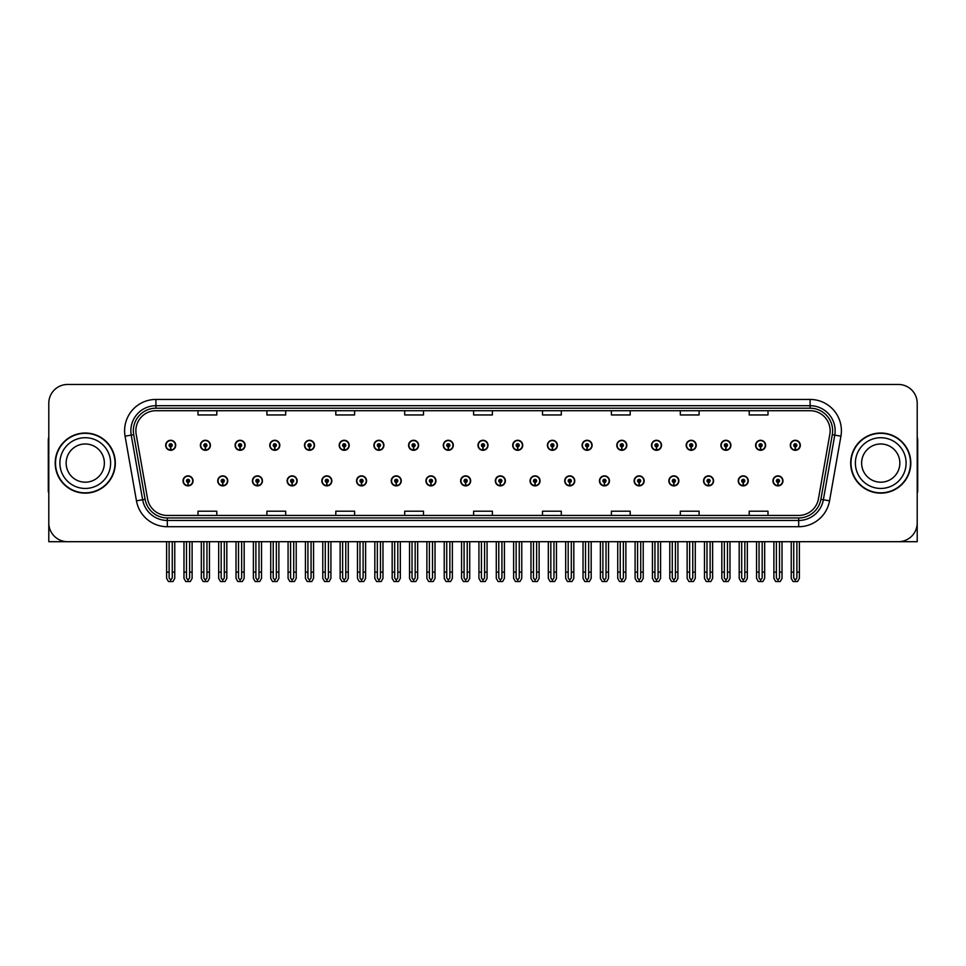 <?xml version="1.0" encoding="UTF-8"?>
<svg xmlns="http://www.w3.org/2000/svg" width="966" height="966" viewBox="0 0 966 966"><rect width="100%" height="100%" fill="white"/><g stroke="black" fill="none" stroke-linecap="round" stroke-linejoin="round"><path stroke-width="1.45" d="M703.55 480.875A5.011 5.011 0 0 0 708.561 485.886A5.011 5.011 0 0 0 713.572 480.875A5.011 5.011 0 0 0 708.561 475.864A5.011 5.011 0 0 0 703.55 480.875M668.846 480.875A5.011 5.011 0 0 0 673.857 485.886A5.011 5.011 0 0 0 678.869 480.875A5.011 5.011 0 0 0 673.857 475.864A5.011 5.011 0 0 0 668.846 480.875M634.143 480.875A5.011 5.011 0 0 0 639.154 485.886A5.011 5.011 0 0 0 644.165 480.875A5.011 5.011 0 0 0 639.154 475.864A5.011 5.011 0 0 0 634.143 480.875M599.439 480.875A5.011 5.011 0 0 0 604.45 485.886A5.011 5.011 0 0 0 609.461 480.875A5.011 5.011 0 0 0 604.45 475.864A5.011 5.011 0 0 0 599.439 480.875M564.736 480.875A5.011 5.011 0 0 0 569.747 485.886A5.011 5.011 0 0 0 574.758 480.875A5.011 5.011 0 0 0 569.747 475.864A5.011 5.011 0 0 0 564.736 480.875M530.044 480.875A5.011 5.011 0 0 0 535.055 485.886A5.011 5.011 0 0 0 540.066 480.875A5.011 5.011 0 0 0 535.055 475.864A5.011 5.011 0 0 0 530.044 480.875M495.341 480.875A5.011 5.011 0 0 0 500.352 485.886A5.011 5.011 0 0 0 505.363 480.875A5.011 5.011 0 0 0 500.352 475.864A5.011 5.011 0 0 0 495.341 480.875M460.637 480.875A5.011 5.011 0 0 0 465.648 485.886A5.011 5.011 0 0 0 470.659 480.875A5.011 5.011 0 0 0 465.648 475.864A5.011 5.011 0 0 0 460.637 480.875M425.934 480.875A5.011 5.011 0 0 0 430.945 485.886A5.011 5.011 0 0 0 435.956 480.875A5.011 5.011 0 0 0 430.945 475.864A5.011 5.011 0 0 0 425.934 480.875M391.242 480.875A5.011 5.011 0 0 0 396.253 485.886A5.011 5.011 0 0 0 401.264 480.875A5.011 5.011 0 0 0 396.253 475.864A5.011 5.011 0 0 0 391.242 480.875M356.539 480.875A5.011 5.011 0 0 0 361.55 485.886A5.011 5.011 0 0 0 366.561 480.875A5.011 5.011 0 0 0 361.55 475.864A5.011 5.011 0 0 0 356.539 480.875M321.835 480.875A5.011 5.011 0 0 0 326.846 485.886A5.011 5.011 0 0 0 331.857 480.875A5.011 5.011 0 0 0 326.846 475.864A5.011 5.011 0 0 0 321.835 480.875M287.131 480.875A5.011 5.011 0 0 0 292.143 485.886A5.011 5.011 0 0 0 297.154 480.875A5.011 5.011 0 0 0 292.143 475.864A5.011 5.011 0 0 0 287.131 480.875M252.428 480.875A5.011 5.011 0 0 0 257.439 485.886A5.011 5.011 0 0 0 262.45 480.875A5.011 5.011 0 0 0 257.439 475.864A5.011 5.011 0 0 0 252.428 480.875M217.736 480.875A5.011 5.011 0 0 0 222.748 485.886A5.011 5.011 0 0 0 227.759 480.875A5.011 5.011 0 0 0 222.748 475.864A5.011 5.011 0 0 0 217.736 480.875M183.033 480.875A5.011 5.011 0 0 0 188.044 485.886A5.011 5.011 0 0 0 193.055 480.875A5.011 5.011 0 0 0 188.044 475.864A5.011 5.011 0 0 0 183.033 480.875M738.241 480.875A5.011 5.011 0 0 0 743.252 485.886A5.011 5.011 0 0 0 748.264 480.875A5.011 5.011 0 0 0 743.252 475.864A5.011 5.011 0 0 0 738.241 480.875M755.593 445.29A5.011 5.011 0 0 0 760.604 450.301A5.011 5.011 0 0 0 765.615 445.29A5.011 5.011 0 0 0 760.604 440.279A5.011 5.011 0 0 0 755.593 445.29M720.89 445.29A5.011 5.011 0 0 0 725.901 450.301A5.011 5.011 0 0 0 730.912 445.29A5.011 5.011 0 0 0 725.901 440.279A5.011 5.011 0 0 0 720.89 445.29M686.198 445.29A5.011 5.011 0 0 0 691.209 450.301A5.011 5.011 0 0 0 696.22 445.29A5.011 5.011 0 0 0 691.209 440.279A5.011 5.011 0 0 0 686.198 445.29M651.495 445.29A5.011 5.011 0 0 0 656.506 450.301A5.011 5.011 0 0 0 661.517 445.29A5.011 5.011 0 0 0 656.506 440.279A5.011 5.011 0 0 0 651.495 445.29M616.791 445.29A5.011 5.011 0 0 0 621.802 450.301A5.011 5.011 0 0 0 626.813 445.29A5.011 5.011 0 0 0 621.802 440.279A5.011 5.011 0 0 0 616.791 445.29M582.087 445.29A5.011 5.011 0 0 0 587.099 450.301A5.011 5.011 0 0 0 592.11 445.29A5.011 5.011 0 0 0 587.099 440.279A5.011 5.011 0 0 0 582.087 445.29M547.396 445.29A5.011 5.011 0 0 0 552.407 450.301A5.011 5.011 0 0 0 557.418 445.29A5.011 5.011 0 0 0 552.407 440.279A5.011 5.011 0 0 0 547.396 445.29M512.692 445.29A5.011 5.011 0 0 0 517.704 450.301A5.011 5.011 0 0 0 522.715 445.29A5.011 5.011 0 0 0 517.704 440.279A5.011 5.011 0 0 0 512.692 445.29M477.989 445.29A5.011 5.011 0 0 0 483 450.301A5.011 5.011 0 0 0 488.011 445.29A5.011 5.011 0 0 0 483 440.279A5.011 5.011 0 0 0 477.989 445.29M443.285 445.29A5.011 5.011 0 0 0 448.296 450.301A5.011 5.011 0 0 0 453.308 445.29A5.011 5.011 0 0 0 448.296 440.279A5.011 5.011 0 0 0 443.285 445.29M408.582 445.29A5.011 5.011 0 0 0 413.593 450.301A5.011 5.011 0 0 0 418.604 445.29A5.011 5.011 0 0 0 413.593 440.279A5.011 5.011 0 0 0 408.582 445.29M373.89 445.29A5.011 5.011 0 0 0 378.901 450.301A5.011 5.011 0 0 0 383.913 445.29A5.011 5.011 0 0 0 378.901 440.279A5.011 5.011 0 0 0 373.89 445.29M339.187 445.29A5.011 5.011 0 0 0 344.198 450.301A5.011 5.011 0 0 0 349.209 445.29A5.011 5.011 0 0 0 344.198 440.279A5.011 5.011 0 0 0 339.187 445.29M304.483 445.29A5.011 5.011 0 0 0 309.494 450.301A5.011 5.011 0 0 0 314.505 445.29A5.011 5.011 0 0 0 309.494 440.279A5.011 5.011 0 0 0 304.483 445.29M269.78 445.29A5.011 5.011 0 0 0 274.791 450.301A5.011 5.011 0 0 0 279.802 445.29A5.011 5.011 0 0 0 274.791 440.279A5.011 5.011 0 0 0 269.78 445.29M235.088 445.29A5.011 5.011 0 0 0 240.099 450.301A5.011 5.011 0 0 0 245.11 445.29A5.011 5.011 0 0 0 240.099 440.279A5.011 5.011 0 0 0 235.088 445.29M200.385 445.29A5.011 5.011 0 0 0 205.396 450.301A5.011 5.011 0 0 0 210.407 445.29A5.011 5.011 0 0 0 205.396 440.279A5.011 5.011 0 0 0 200.385 445.29M165.681 445.29A5.011 5.011 0 0 0 170.692 450.301A5.011 5.011 0 0 0 175.703 445.29A5.011 5.011 0 0 0 170.692 440.279A5.011 5.011 0 0 0 165.681 445.29M772.945 480.875A5.011 5.011 0 0 0 777.956 485.886A5.011 5.011 0 0 0 782.967 480.875A5.011 5.011 0 0 0 777.956 475.864A5.011 5.011 0 0 0 772.945 480.875M790.297 445.29A5.011 5.011 0 0 0 795.308 450.301A5.011 5.011 0 0 0 800.319 445.29A5.011 5.011 0 0 0 795.308 440.279A5.011 5.011 0 0 0 790.297 445.29M860.706 541.697L917.205 541.697L917.205 403.269A18.789 18.789 0 0 0 898.404 384.468L67.596 384.468A18.789 18.789 0 0 0 48.795 403.269L48.795 541.697L105.294 541.697M55.195 463.076A30.067 30.067 0 0 0 85.262 493.143A30.067 30.067 0 0 0 115.316 463.076A30.067 30.067 0 0 0 85.262 433.022A30.067 30.067 0 0 0 55.195 463.076M850.684 463.076A30.067 30.067 0 0 0 880.738 493.143A30.067 30.067 0 0 0 910.805 463.076A30.067 30.067 0 0 0 880.738 433.022A30.067 30.067 0 0 0 850.684 463.076M135.868 430.764A20.045 20.045 0 0 1 155.912 410.719L810.088 410.719A20.045 20.045 0 0 1 829.83 434.241L818.431 498.879A20.045 20.045 0 0 1 798.689 515.446L167.311 515.446A20.045 20.045 0 0 1 147.569 498.879L136.17 434.241A20.045 20.045 0 0 1 135.868 430.764M133.356 430.764A22.544 22.544 0 0 0 133.706 434.676L145.105 499.313A22.544 22.544 0 0 0 167.311 517.957L798.689 517.957A22.544 22.544 0 0 0 820.895 499.313L832.294 434.676A22.544 22.544 0 0 0 810.088 408.207L155.912 408.207A22.544 22.544 0 0 0 133.356 430.764M125.073 436.197A31.323 31.323 0 0 1 155.912 399.441L810.088 399.441A31.323 31.323 0 0 1 840.927 436.197L829.54 500.835A31.323 31.323 0 0 1 798.689 526.724L167.311 526.724A31.323 31.323 0 0 1 136.46 500.835L125.073 436.197L131.231 435.111A25.056 25.056 0 0 1 155.912 405.708L810.088 405.708A25.056 25.056 0 0 1 834.769 435.111L823.37 499.748A25.056 25.056 0 0 1 798.689 520.457L167.311 520.457A25.056 25.056 0 0 1 142.63 499.748L131.231 435.111A25.056 25.056 0 0 1 130.857 430.764M898.404 384.468L67.596 384.468M48.795 403.269L48.795 522.896A18.789 18.789 0 0 0 67.596 541.697L898.404 541.697A18.789 18.789 0 0 0 917.205 522.896L917.205 403.269M473.606 410.719L473.606 414.957L492.394 414.957L492.394 410.719M404.706 410.719L404.706 414.957L423.494 414.957L423.494 410.719M335.806 410.719L335.806 414.957L354.594 414.957L354.594 410.719M266.906 410.719L266.906 414.957L285.695 414.957L285.695 410.719M198.006 410.719L198.006 414.957L216.795 414.957L216.795 410.719M542.506 410.719L542.506 414.957L561.294 414.957L561.294 410.719M611.406 410.719L611.406 414.957L630.194 414.957L630.194 410.719M680.305 410.719L680.305 414.957L699.094 414.957L699.094 410.719M749.205 410.719L749.205 414.957L767.994 414.957L767.994 410.719M492.394 515.446L492.394 511.207L473.606 511.207L473.606 515.446M423.494 515.446L423.494 511.207L404.706 511.207L404.706 515.446M354.594 515.446L354.594 511.207L335.806 511.207L335.806 515.446M285.695 515.446L285.695 511.207L266.906 511.207L266.906 515.446M216.795 515.446L216.795 511.207L198.006 511.207L198.006 515.446M561.294 515.446L561.294 511.207L542.506 511.207L542.506 515.446M630.194 515.446L630.194 511.207L611.406 511.207L611.406 515.446M699.094 515.446L699.094 511.207L680.305 511.207L680.305 515.446M767.994 515.446L767.994 511.207L749.205 511.207L749.205 515.446M779.526 541.697L779.526 577.946L777.956 580.18L776.386 577.946L776.386 572.138L773.887 572.138L773.887 578.393L775.698 581.532L780.226 581.532L782.025 578.393L782.025 541.697M777.884 482.432L777.751 485.56A4.697 4.697 0 0 1 773.259 480.875A4.697 4.697 0 0 1 777.956 476.178A4.697 4.697 0 0 1 782.653 480.875A4.697 4.697 0 0 1 778.161 485.56L778.028 482.432A1.57 1.57 0 0 0 779.526 480.875A1.57 1.57 0 0 0 777.956 479.305A1.57 1.57 0 0 0 776.386 480.875A1.57 1.57 0 0 0 777.884 482.432L777.932 481.491A0.628 0.628 0 0 1 777.328 480.875A0.628 0.628 0 0 1 777.956 480.247A0.628 0.628 0 0 1 778.584 480.875A0.628 0.628 0 0 1 777.98 481.491L778.028 482.432M773.887 541.697L773.887 572.138M776.386 541.697L776.386 572.138M779.526 572.138L782.025 572.138M796.878 541.697L796.878 577.946L795.308 580.18L793.738 577.946L793.738 572.138L791.239 572.138L791.239 578.393L793.05 581.532L797.566 581.532L799.377 578.393L799.377 541.697M795.235 446.86L795.103 449.987A4.697 4.697 0 0 1 790.611 445.29A4.697 4.697 0 0 1 795.308 440.593A4.697 4.697 0 0 1 800.005 445.29A4.697 4.697 0 0 1 795.513 449.987L795.38 446.86A1.57 1.57 0 0 0 796.878 445.29A1.57 1.57 0 0 0 795.308 443.732A1.57 1.57 0 0 0 793.738 445.29A1.57 1.57 0 0 0 795.235 446.86L795.284 445.918A0.628 0.628 0 0 1 794.68 445.29A0.628 0.628 0 0 1 795.308 444.662A0.628 0.628 0 0 1 795.936 445.29A0.628 0.628 0 0 1 795.332 445.918L795.38 446.86M791.239 541.697L791.239 572.138M793.738 541.697L793.738 572.138M796.878 572.138L799.377 572.138M744.822 541.697L744.822 577.946L743.252 580.18L741.695 577.946L741.695 572.138L739.183 572.138L739.183 578.393L740.994 581.532L745.523 581.532L747.322 578.393L747.322 541.697M743.192 482.432L743.047 485.56A4.697 4.697 0 0 1 738.555 480.875A4.697 4.697 0 0 1 743.252 476.178A4.697 4.697 0 0 1 747.95 480.875A4.697 4.697 0 0 1 743.458 485.56L743.325 482.432A1.57 1.57 0 0 0 744.822 480.875A1.57 1.57 0 0 0 743.252 479.305A1.57 1.57 0 0 0 741.695 480.875A1.57 1.57 0 0 0 743.192 482.432L743.228 481.491A0.628 0.628 0 0 1 742.625 480.875A0.628 0.628 0 0 1 743.252 480.247A0.628 0.628 0 0 1 743.88 480.875A0.628 0.628 0 0 1 743.289 481.491L743.325 482.432M739.183 541.697L739.183 572.138M741.695 541.697L741.695 572.138M744.822 572.138L747.322 572.138M710.119 541.697L710.119 577.946L708.561 580.18L706.991 577.946L706.991 572.138L704.48 572.138L704.48 578.393L706.291 581.532L710.819 581.532L712.63 578.393L712.63 541.697M708.489 482.432L708.356 485.56A4.697 4.697 0 0 1 703.852 480.875A4.697 4.697 0 0 1 708.561 476.178A4.697 4.697 0 0 1 713.258 480.875A4.697 4.697 0 0 1 708.766 485.56L708.621 482.432A1.57 1.57 0 0 0 710.119 480.875A1.57 1.57 0 0 0 708.561 479.305A1.57 1.57 0 0 0 706.991 480.875A1.57 1.57 0 0 0 708.489 482.432L708.525 481.491A0.628 0.628 0 0 1 707.933 480.875A0.628 0.628 0 0 1 708.561 480.247A0.628 0.628 0 0 1 709.177 480.875A0.628 0.628 0 0 1 708.585 481.491L708.621 482.432M704.48 541.697L704.48 572.138M706.991 541.697L706.991 572.138M710.119 572.138L712.63 572.138M675.415 541.697L675.415 577.946L673.857 580.18L672.288 577.946L672.288 572.138L669.788 572.138L669.788 578.393L671.587 581.532L676.115 581.532L677.927 578.393L677.927 541.697M673.785 482.432L673.652 485.56A4.697 4.697 0 0 1 669.16 480.875A4.697 4.697 0 0 1 673.857 476.178A4.697 4.697 0 0 1 678.555 480.875A4.697 4.697 0 0 1 674.063 485.56L673.918 482.432A1.57 1.57 0 0 0 675.415 480.875A1.57 1.57 0 0 0 673.857 479.305A1.57 1.57 0 0 0 672.288 480.875A1.57 1.57 0 0 0 673.785 482.432L673.833 481.491A0.628 0.628 0 0 1 673.23 480.875A0.628 0.628 0 0 1 673.857 480.247A0.628 0.628 0 0 1 674.485 480.875A0.628 0.628 0 0 1 673.882 481.491L673.918 482.432M669.788 541.697L669.788 572.138M672.288 541.697L672.288 572.138M675.415 572.138L677.927 572.138M762.174 541.697L762.174 577.946L760.604 580.18L759.047 577.946L759.047 572.138L756.535 572.138L756.535 578.393L758.346 581.532L762.874 581.532L764.674 578.393L764.674 541.697M760.544 446.86L760.399 449.987A4.697 4.697 0 0 1 755.907 445.29A4.697 4.697 0 0 1 760.604 440.593A4.697 4.697 0 0 1 765.301 445.29A4.697 4.697 0 0 1 760.81 449.987L760.677 446.86A1.57 1.57 0 0 0 762.174 445.29A1.57 1.57 0 0 0 760.604 443.732A1.57 1.57 0 0 0 759.047 445.29A1.57 1.57 0 0 0 760.544 446.86L760.58 445.918A0.628 0.628 0 0 1 759.976 445.29A0.628 0.628 0 0 1 760.604 444.662A0.628 0.628 0 0 1 761.232 445.29A0.628 0.628 0 0 1 760.628 445.918L760.677 446.86M756.535 541.697L756.535 572.138M759.047 541.697L759.047 572.138M762.174 572.138L764.674 572.138M727.47 541.697L727.47 577.946L725.901 580.18L724.343 577.946L724.343 572.138L721.831 572.138L721.831 578.393L723.643 581.532L728.171 581.532L729.982 578.393L729.982 541.697M725.84 446.86L725.695 449.987A4.697 4.697 0 0 1 721.204 445.29A4.697 4.697 0 0 1 725.901 440.593A4.697 4.697 0 0 1 730.598 445.29A4.697 4.697 0 0 1 726.106 449.987L725.973 446.86A1.57 1.57 0 0 0 727.47 445.29A1.57 1.57 0 0 0 725.901 443.732A1.57 1.57 0 0 0 724.343 445.29A1.57 1.57 0 0 0 725.84 446.86L725.877 445.918A0.628 0.628 0 0 1 725.285 445.29A0.628 0.628 0 0 1 725.901 444.662A0.628 0.628 0 0 1 726.529 445.29A0.628 0.628 0 0 1 725.937 445.918L725.973 446.86M721.831 541.697L721.831 572.138M724.343 541.697L724.343 572.138M727.47 572.138L729.982 572.138M692.767 541.697L692.767 577.946L691.209 580.18L689.639 577.946L689.639 572.138L687.128 572.138L687.128 578.393L688.939 581.532L693.467 581.532L695.279 578.393L695.279 541.697M691.137 446.86L691.004 449.987A4.697 4.697 0 0 1 686.512 445.29A4.697 4.697 0 0 1 691.209 440.593A4.697 4.697 0 0 1 695.906 445.29A4.697 4.697 0 0 1 691.415 449.987L691.27 446.86A1.57 1.57 0 0 0 692.767 445.29A1.57 1.57 0 0 0 691.209 443.732A1.57 1.57 0 0 0 689.639 445.29A1.57 1.57 0 0 0 691.137 446.86L691.173 445.918A0.628 0.628 0 0 1 690.581 445.29A0.628 0.628 0 0 1 691.209 444.662A0.628 0.628 0 0 1 691.837 445.29A0.628 0.628 0 0 1 691.233 445.918L691.27 446.86M687.128 541.697L687.128 572.138M689.639 541.697L689.639 572.138M692.767 572.138L695.279 572.138M658.075 541.697L658.075 577.946L656.506 580.18L654.936 577.946L654.936 572.138L652.436 572.138L652.436 578.393L654.236 581.532L658.764 581.532L660.575 578.393L660.575 541.697M656.433 446.86L656.3 449.987A4.697 4.697 0 0 1 651.808 445.29A4.697 4.697 0 0 1 656.506 440.593A4.697 4.697 0 0 1 661.203 445.29A4.697 4.697 0 0 1 656.711 449.987L656.578 446.86A1.57 1.57 0 0 0 658.075 445.29A1.57 1.57 0 0 0 656.506 443.732A1.57 1.57 0 0 0 654.936 445.29A1.57 1.57 0 0 0 656.433 446.86L656.482 445.918A0.628 0.628 0 0 1 655.878 445.29A0.628 0.628 0 0 1 656.506 444.662A0.628 0.628 0 0 1 657.134 445.29A0.628 0.628 0 0 1 656.53 445.918L656.578 446.86M652.436 541.697L652.436 572.138M654.936 541.697L654.936 572.138M658.075 572.138L660.575 572.138M48.795 503.165L48.795 496.91M48.795 491.863A12.522 12.522 0 0 0 48.3 491.899L48.3 440.532A12.522 12.522 0 0 1 48.795 437.03M917.205 496.91L917.205 503.165M917.205 437.03A12.522 12.522 0 0 1 917.7 440.532L917.7 491.899A12.522 12.522 0 0 0 917.205 491.863M104.364 463.076A19.103 19.103 0 0 0 85.262 443.974A19.103 19.103 0 0 0 66.147 463.076A19.103 19.103 0 0 0 85.262 482.191A19.103 19.103 0 0 0 104.364 463.076A19.103 19.103 0 0 1 85.262 482.191A19.103 19.103 0 0 1 66.147 463.076M55.509 463.076A29.753 29.753 0 0 1 85.262 433.323A29.753 29.753 0 0 1 115.002 463.076A29.753 29.753 0 0 1 85.262 492.829A29.753 29.753 0 0 1 55.509 463.076M899.853 463.076A19.103 19.103 0 0 0 880.738 443.974A19.103 19.103 0 0 0 861.636 463.076A19.103 19.103 0 0 0 880.738 482.191A19.103 19.103 0 0 0 899.853 463.076A19.103 19.103 0 0 1 880.738 482.191A19.103 19.103 0 0 1 861.636 463.076M850.998 463.076A29.753 29.753 0 0 1 880.738 433.323A29.753 29.753 0 0 1 910.491 463.076A29.753 29.753 0 0 1 880.738 492.829A29.753 29.753 0 0 1 850.998 463.076M640.724 541.697L640.724 577.946L639.154 580.18L637.584 577.946L637.584 572.138L635.085 572.138L635.085 578.393L636.896 581.532L641.412 581.532L643.223 578.393L643.223 541.697M639.081 482.432L638.949 485.56A4.697 4.697 0 0 1 634.457 480.875A4.697 4.697 0 0 1 639.154 476.178A4.697 4.697 0 0 1 643.851 480.875A4.697 4.697 0 0 1 639.359 485.56L639.226 482.432A1.57 1.57 0 0 0 640.724 480.875A1.57 1.57 0 0 0 639.154 479.305A1.57 1.57 0 0 0 637.584 480.875A1.57 1.57 0 0 0 639.081 482.432L639.13 481.491A0.628 0.628 0 0 1 638.526 480.875A0.628 0.628 0 0 1 639.154 480.247A0.628 0.628 0 0 1 639.782 480.875A0.628 0.628 0 0 1 639.178 481.491L639.226 482.432M635.085 541.697L635.085 572.138M637.584 541.697L637.584 572.138M640.724 572.138L643.223 572.138M606.02 541.697L606.02 577.946L604.45 580.18L602.893 577.946L602.893 572.138L600.381 572.138L600.381 578.393L602.192 581.532L606.72 581.532L608.52 578.393L608.52 541.697M604.39 482.432L604.245 485.56A4.697 4.697 0 0 1 599.753 480.875A4.697 4.697 0 0 1 604.45 476.178A4.697 4.697 0 0 1 609.148 480.875A4.697 4.697 0 0 1 604.656 485.56L604.523 482.432A1.57 1.57 0 0 0 606.02 480.875A1.57 1.57 0 0 0 604.45 479.305A1.57 1.57 0 0 0 602.893 480.875A1.57 1.57 0 0 0 604.39 482.432L604.426 481.491A0.628 0.628 0 0 1 603.822 480.875A0.628 0.628 0 0 1 604.45 480.247A0.628 0.628 0 0 1 605.078 480.875A0.628 0.628 0 0 1 604.475 481.491L604.523 482.432M600.381 541.697L600.381 572.138M602.893 541.697L602.893 572.138M606.02 572.138L608.52 572.138M571.317 541.697L571.317 577.946L569.747 580.18L568.189 577.946L568.189 572.138L565.678 572.138L565.678 578.393L567.489 581.532L572.017 581.532L573.828 578.393L573.828 541.697M569.686 482.432L569.542 485.56A4.697 4.697 0 0 1 565.05 480.875A4.697 4.697 0 0 1 569.747 476.178A4.697 4.697 0 0 1 574.444 480.875A4.697 4.697 0 0 1 569.952 485.56L569.819 482.432A1.57 1.57 0 0 0 571.317 480.875A1.57 1.57 0 0 0 569.747 479.305A1.57 1.57 0 0 0 568.189 480.875A1.57 1.57 0 0 0 569.686 482.432L569.723 481.491A0.628 0.628 0 0 1 569.131 480.875A0.628 0.628 0 0 1 569.747 480.247A0.628 0.628 0 0 1 570.375 480.875A0.628 0.628 0 0 1 569.783 481.491L569.819 482.432M565.678 541.697L565.678 572.138M568.189 541.697L568.189 572.138M571.317 572.138L573.828 572.138M623.372 541.697L623.372 577.946L621.802 580.18L620.232 577.946L620.232 572.138L617.733 572.138L617.733 578.393L619.544 581.532L624.072 581.532L625.871 578.393L625.871 541.697M621.73 446.86L621.597 449.987A4.697 4.697 0 0 1 617.105 445.29A4.697 4.697 0 0 1 621.802 440.593A4.697 4.697 0 0 1 626.499 445.29A4.697 4.697 0 0 1 622.007 449.987L621.875 446.86A1.57 1.57 0 0 0 623.372 445.29A1.57 1.57 0 0 0 621.802 443.732A1.57 1.57 0 0 0 620.232 445.29A1.57 1.57 0 0 0 621.73 446.86L621.778 445.918A0.628 0.628 0 0 1 621.174 445.29A0.628 0.628 0 0 1 621.802 444.662A0.628 0.628 0 0 1 622.43 445.29A0.628 0.628 0 0 1 621.826 445.918L621.875 446.86M617.733 541.697L617.733 572.138M620.232 541.697L620.232 572.138M623.372 572.138L625.871 572.138M588.668 541.697L588.668 577.946L587.099 580.18L585.541 577.946L585.541 572.138L583.029 572.138L583.029 578.393L584.841 581.532L589.369 581.532L591.18 578.393L591.18 541.697M587.038 446.86L586.893 449.987A4.697 4.697 0 0 1 582.401 445.29A4.697 4.697 0 0 1 587.099 440.593A4.697 4.697 0 0 1 591.796 445.29A4.697 4.697 0 0 1 587.304 449.987L587.171 446.86A1.57 1.57 0 0 0 588.668 445.29A1.57 1.57 0 0 0 587.099 443.732A1.57 1.57 0 0 0 585.541 445.29A1.57 1.57 0 0 0 587.038 446.86L587.074 445.918A0.628 0.628 0 0 1 586.471 445.29A0.628 0.628 0 0 1 587.099 444.662A0.628 0.628 0 0 1 587.726 445.29A0.628 0.628 0 0 1 587.135 445.918L587.171 446.86M583.029 541.697L583.029 572.138M585.541 541.697L585.541 572.138M588.668 572.138L591.18 572.138M553.965 541.697L553.965 577.946L552.407 580.18L550.837 577.946L550.837 572.138L548.326 572.138L548.326 578.393L550.137 581.532L554.665 581.532L556.476 578.393L556.476 541.697M552.335 446.86L552.202 449.987A4.697 4.697 0 0 1 547.71 445.29A4.697 4.697 0 0 1 552.407 440.593A4.697 4.697 0 0 1 557.104 445.29A4.697 4.697 0 0 1 552.612 449.987L552.467 446.86A1.57 1.57 0 0 0 553.965 445.29A1.57 1.57 0 0 0 552.407 443.732A1.57 1.57 0 0 0 550.837 445.29A1.57 1.57 0 0 0 552.335 446.86L552.371 445.918A0.628 0.628 0 0 1 551.779 445.29A0.628 0.628 0 0 1 552.407 444.662A0.628 0.628 0 0 1 553.023 445.29A0.628 0.628 0 0 1 552.431 445.918L552.467 446.86M548.326 541.697L548.326 572.138M550.837 541.697L550.837 572.138M553.965 572.138L556.476 572.138M536.613 541.697L536.613 577.946L535.055 580.18L533.486 577.946L533.486 572.138L530.974 572.138L530.974 578.393L532.785 581.532L537.313 581.532L539.125 578.393L539.125 541.697M534.983 482.432L534.85 485.56A4.697 4.697 0 0 1 530.358 480.875A4.697 4.697 0 0 1 535.055 476.178A4.697 4.697 0 0 1 539.753 480.875A4.697 4.697 0 0 1 535.261 485.56L535.116 482.432A1.57 1.57 0 0 0 536.613 480.875A1.57 1.57 0 0 0 535.055 479.305A1.57 1.57 0 0 0 533.486 480.875A1.57 1.57 0 0 0 534.983 482.432L535.019 481.491A0.628 0.628 0 0 1 534.427 480.875A0.628 0.628 0 0 1 535.055 480.247A0.628 0.628 0 0 1 535.683 480.875A0.628 0.628 0 0 1 535.079 481.491L535.116 482.432M530.974 541.697L530.974 572.138M533.486 541.697L533.486 572.138M536.613 572.138L539.125 572.138M501.922 541.697L501.922 577.946L500.352 580.18L498.782 577.946L498.782 572.138L496.283 572.138L496.283 578.393L498.082 581.532L502.61 581.532L504.421 578.393L504.421 541.697M500.279 482.432L500.147 485.56A4.697 4.697 0 0 1 495.655 480.875A4.697 4.697 0 0 1 500.352 476.178A4.697 4.697 0 0 1 505.049 480.875A4.697 4.697 0 0 1 500.557 485.56L500.424 482.432A1.57 1.57 0 0 0 501.922 480.875A1.57 1.57 0 0 0 500.352 479.305A1.57 1.57 0 0 0 498.782 480.875A1.57 1.57 0 0 0 500.279 482.432L500.328 481.491A0.628 0.628 0 0 1 499.724 480.875A0.628 0.628 0 0 1 500.352 480.247A0.628 0.628 0 0 1 500.98 480.875A0.628 0.628 0 0 1 500.376 481.491L500.424 482.432M496.283 541.697L496.283 572.138M498.782 541.697L498.782 572.138M501.922 572.138L504.421 572.138M467.218 541.697L467.218 577.946L465.648 580.18L464.078 577.946L464.078 572.138L461.579 572.138L461.579 578.393L463.39 581.532L467.918 581.532L469.718 578.393L469.718 541.697M465.576 482.432L465.443 485.56A4.697 4.697 0 0 1 460.951 480.875A4.697 4.697 0 0 1 465.648 476.178A4.697 4.697 0 0 1 470.345 480.875A4.697 4.697 0 0 1 465.853 485.56L465.721 482.432A1.57 1.57 0 0 0 467.218 480.875A1.57 1.57 0 0 0 465.648 479.305A1.57 1.57 0 0 0 464.078 480.875A1.57 1.57 0 0 0 465.576 482.432L465.624 481.491A0.628 0.628 0 0 1 465.02 480.875A0.628 0.628 0 0 1 465.648 480.247A0.628 0.628 0 0 1 466.276 480.875A0.628 0.628 0 0 1 465.672 481.491L465.721 482.432M461.579 541.697L461.579 572.138M464.078 541.697L464.078 572.138M467.218 572.138L469.718 572.138M432.514 541.697L432.514 577.946L430.945 580.18L429.387 577.946L429.387 572.138L426.875 572.138L426.875 578.393L428.687 581.532L433.215 581.532L435.026 578.393L435.026 541.697M430.884 482.432L430.739 485.56A4.697 4.697 0 0 1 426.248 480.875A4.697 4.697 0 0 1 430.945 476.178A4.697 4.697 0 0 1 435.642 480.875A4.697 4.697 0 0 1 431.15 485.56L431.017 482.432A1.57 1.57 0 0 0 432.514 480.875A1.57 1.57 0 0 0 430.945 479.305A1.57 1.57 0 0 0 429.387 480.875A1.57 1.57 0 0 0 430.884 482.432L430.921 481.491A0.628 0.628 0 0 1 430.317 480.875A0.628 0.628 0 0 1 430.945 480.247A0.628 0.628 0 0 1 431.573 480.875A0.628 0.628 0 0 1 430.981 481.491L431.017 482.432M426.875 541.697L426.875 572.138M429.387 541.697L429.387 572.138M432.514 572.138L435.026 572.138M397.811 541.697L397.811 577.946L396.253 580.18L394.683 577.946L394.683 572.138L392.172 572.138L392.172 578.393L393.983 581.532L398.511 581.532L400.322 578.393L400.322 541.697M396.181 482.432L396.048 485.56A4.697 4.697 0 0 1 391.556 480.875A4.697 4.697 0 0 1 396.253 476.178A4.697 4.697 0 0 1 400.95 480.875A4.697 4.697 0 0 1 396.458 485.56L396.314 482.432A1.57 1.57 0 0 0 397.811 480.875A1.57 1.57 0 0 0 396.253 479.305A1.57 1.57 0 0 0 394.683 480.875A1.57 1.57 0 0 0 396.181 482.432L396.217 481.491A0.628 0.628 0 0 1 395.625 480.875A0.628 0.628 0 0 1 396.253 480.247A0.628 0.628 0 0 1 396.869 480.875A0.628 0.628 0 0 1 396.277 481.491L396.314 482.432M392.172 541.697L392.172 572.138M394.683 541.697L394.683 572.138M397.811 572.138L400.322 572.138M519.261 541.697L519.261 577.946L517.704 580.18L516.134 577.946L516.134 572.138L513.634 572.138L513.634 578.393L515.433 581.532L519.962 581.532L521.773 578.393L521.773 541.697M517.631 446.86L517.498 449.987A4.697 4.697 0 0 1 513.006 445.29A4.697 4.697 0 0 1 517.704 440.593A4.697 4.697 0 0 1 522.401 445.29A4.697 4.697 0 0 1 517.909 449.987L517.764 446.86A1.57 1.57 0 0 0 519.261 445.29A1.57 1.57 0 0 0 517.704 443.732A1.57 1.57 0 0 0 516.134 445.29A1.57 1.57 0 0 0 517.631 446.86L517.679 445.918A0.628 0.628 0 0 1 517.076 445.29A0.628 0.628 0 0 1 517.704 444.662A0.628 0.628 0 0 1 518.331 445.29A0.628 0.628 0 0 1 517.728 445.918L517.764 446.86M513.634 541.697L513.634 572.138M516.134 541.697L516.134 572.138M519.261 572.138L521.773 572.138M484.57 541.697L484.57 577.946L483 580.18L481.43 577.946L481.43 572.138L478.931 572.138L478.931 578.393L480.742 581.532L485.258 581.532L487.069 578.393L487.069 541.697M482.928 446.86L482.795 449.987A4.697 4.697 0 0 1 478.303 445.29A4.697 4.697 0 0 1 483 440.593A4.697 4.697 0 0 1 487.697 445.29A4.697 4.697 0 0 1 483.205 449.987L483.072 446.86A1.57 1.57 0 0 0 484.57 445.29A1.57 1.57 0 0 0 483 443.732A1.57 1.57 0 0 0 481.43 445.29A1.57 1.57 0 0 0 482.928 446.86L482.976 445.918A0.628 0.628 0 0 1 482.372 445.29A0.628 0.628 0 0 1 483 444.662A0.628 0.628 0 0 1 483.628 445.29A0.628 0.628 0 0 1 483.024 445.918L483.072 446.86M478.931 541.697L478.931 572.138M481.43 541.697L481.43 572.138M484.57 572.138L487.069 572.138M449.866 541.697L449.866 577.946L448.296 580.18L446.739 577.946L446.739 572.138L444.227 572.138L444.227 578.393L446.038 581.532L450.567 581.532L452.366 578.393L452.366 541.697M448.236 446.86L448.091 449.987A4.697 4.697 0 0 1 443.599 445.29A4.697 4.697 0 0 1 448.296 440.593A4.697 4.697 0 0 1 452.994 445.29A4.697 4.697 0 0 1 448.502 449.987L448.369 446.86A1.57 1.57 0 0 0 449.866 445.29A1.57 1.57 0 0 0 448.296 443.732A1.57 1.57 0 0 0 446.739 445.29A1.57 1.57 0 0 0 448.236 446.86L448.272 445.918A0.628 0.628 0 0 1 447.669 445.29A0.628 0.628 0 0 1 448.296 444.662A0.628 0.628 0 0 1 448.924 445.29A0.628 0.628 0 0 1 448.321 445.918L448.369 446.86M444.227 541.697L444.227 572.138M446.739 541.697L446.739 572.138M449.866 572.138L452.366 572.138M415.163 541.697L415.163 577.946L413.593 580.18L412.035 577.946L412.035 572.138L409.524 572.138L409.524 578.393L411.335 581.532L415.863 581.532L417.674 578.393L417.674 541.697M413.533 446.86L413.388 449.987A4.697 4.697 0 0 1 408.896 445.29A4.697 4.697 0 0 1 413.593 440.593A4.697 4.697 0 0 1 418.29 445.29A4.697 4.697 0 0 1 413.798 449.987L413.665 446.86A1.57 1.57 0 0 0 415.163 445.29A1.57 1.57 0 0 0 413.593 443.732A1.57 1.57 0 0 0 412.035 445.29A1.57 1.57 0 0 0 413.533 446.86L413.569 445.918A0.628 0.628 0 0 1 412.977 445.29A0.628 0.628 0 0 1 413.593 444.662A0.628 0.628 0 0 1 414.221 445.29A0.628 0.628 0 0 1 413.629 445.918L413.665 446.86M409.524 541.697L409.524 572.138M412.035 541.697L412.035 572.138M415.163 572.138L417.674 572.138M380.459 541.697L380.459 577.946L378.901 580.18L377.332 577.946L377.332 572.138L374.82 572.138L374.82 578.393L376.631 581.532L381.159 581.532L382.971 578.393L382.971 541.697M378.829 446.86L378.696 449.987A4.697 4.697 0 0 1 374.204 445.29A4.697 4.697 0 0 1 378.901 440.593A4.697 4.697 0 0 1 383.599 445.29A4.697 4.697 0 0 1 379.107 449.987L378.962 446.86A1.57 1.57 0 0 0 380.459 445.29A1.57 1.57 0 0 0 378.901 443.732A1.57 1.57 0 0 0 377.332 445.29A1.57 1.57 0 0 0 378.829 446.86L378.865 445.918A0.628 0.628 0 0 1 378.274 445.29A0.628 0.628 0 0 1 378.901 444.662A0.628 0.628 0 0 1 379.529 445.29A0.628 0.628 0 0 1 378.926 445.918L378.962 446.86M374.82 541.697L374.82 572.138M377.332 541.697L377.332 572.138M380.459 572.138L382.971 572.138M363.107 541.697L363.107 577.946L361.55 580.18L359.98 577.946L359.98 572.138L357.48 572.138L357.48 578.393L359.28 581.532L363.808 581.532L365.619 578.393L365.619 541.697M361.477 482.432L361.344 485.56A4.697 4.697 0 0 1 356.852 480.875A4.697 4.697 0 0 1 361.55 476.178A4.697 4.697 0 0 1 366.247 480.875A4.697 4.697 0 0 1 361.755 485.56L361.61 482.432A1.57 1.57 0 0 0 363.107 480.875A1.57 1.57 0 0 0 361.55 479.305A1.57 1.57 0 0 0 359.98 480.875A1.57 1.57 0 0 0 361.477 482.432L361.525 481.491A0.628 0.628 0 0 1 360.922 480.875A0.628 0.628 0 0 1 361.55 480.247A0.628 0.628 0 0 1 362.178 480.875A0.628 0.628 0 0 1 361.574 481.491L361.61 482.432M357.48 541.697L357.48 572.138M359.98 541.697L359.98 572.138M363.107 572.138L365.619 572.138M328.416 541.697L328.416 577.946L326.846 580.18L325.276 577.946L325.276 572.138L322.777 572.138L322.777 578.393L324.588 581.532L329.104 581.532L330.915 578.393L330.915 541.697M326.774 482.432L326.641 485.56A4.697 4.697 0 0 1 322.149 480.875A4.697 4.697 0 0 1 326.846 476.178A4.697 4.697 0 0 1 331.543 480.875A4.697 4.697 0 0 1 327.051 485.56L326.919 482.432A1.57 1.57 0 0 0 328.416 480.875A1.57 1.57 0 0 0 326.846 479.305A1.57 1.57 0 0 0 325.276 480.875A1.57 1.57 0 0 0 326.774 482.432L326.822 481.491A0.628 0.628 0 0 1 326.218 480.875A0.628 0.628 0 0 1 326.846 480.247A0.628 0.628 0 0 1 327.474 480.875A0.628 0.628 0 0 1 326.87 481.491L326.919 482.432M322.777 541.697L322.777 572.138M325.276 541.697L325.276 572.138M328.416 572.138L330.915 572.138M293.712 541.697L293.712 577.946L292.143 580.18L290.585 577.946L290.585 572.138L288.073 572.138L288.073 578.393L289.885 581.532L294.413 581.532L296.212 578.393L296.212 541.697M292.082 482.432L291.937 485.56A4.697 4.697 0 0 1 287.445 480.875A4.697 4.697 0 0 1 292.143 476.178A4.697 4.697 0 0 1 296.84 480.875A4.697 4.697 0 0 1 292.348 485.56L292.215 482.432A1.57 1.57 0 0 0 293.712 480.875A1.57 1.57 0 0 0 292.143 479.305A1.57 1.57 0 0 0 290.585 480.875A1.57 1.57 0 0 0 292.082 482.432L292.118 481.491A0.628 0.628 0 0 1 291.515 480.875A0.628 0.628 0 0 1 292.143 480.247A0.628 0.628 0 0 1 292.77 480.875A0.628 0.628 0 0 1 292.167 481.491L292.215 482.432M288.073 541.697L288.073 572.138M290.585 541.697L290.585 572.138M293.712 572.138L296.212 572.138M259.009 541.697L259.009 577.946L257.439 580.18L255.881 577.946L255.881 572.138L253.37 572.138L253.37 578.393L255.181 581.532L259.709 581.532L261.52 578.393L261.52 541.697M257.379 482.432L257.234 485.56A4.697 4.697 0 0 1 252.742 480.875A4.697 4.697 0 0 1 257.439 476.178A4.697 4.697 0 0 1 262.148 480.875A4.697 4.697 0 0 1 257.644 485.56L257.511 482.432A1.57 1.57 0 0 0 259.009 480.875A1.57 1.57 0 0 0 257.439 479.305A1.57 1.57 0 0 0 255.881 480.875A1.57 1.57 0 0 0 257.379 482.432L257.415 481.491A0.628 0.628 0 0 1 256.823 480.875A0.628 0.628 0 0 1 257.439 480.247A0.628 0.628 0 0 1 258.067 480.875A0.628 0.628 0 0 1 257.475 481.491L257.511 482.432M253.37 541.697L253.37 572.138M255.881 541.697L255.881 572.138M259.009 572.138L261.52 572.138M224.305 541.697L224.305 577.946L222.748 580.18L221.178 577.946L221.178 572.138L218.678 572.138L218.678 578.393L220.477 581.532L225.006 581.532L226.817 578.393L226.817 541.697M222.675 482.432L222.542 485.56A4.697 4.697 0 0 1 218.05 480.875A4.697 4.697 0 0 1 222.748 476.178A4.697 4.697 0 0 1 227.445 480.875A4.697 4.697 0 0 1 222.953 485.56L222.808 482.432A1.57 1.57 0 0 0 224.305 480.875A1.57 1.57 0 0 0 222.748 479.305A1.57 1.57 0 0 0 221.178 480.875A1.57 1.57 0 0 0 222.675 482.432L222.711 481.491A0.628 0.628 0 0 1 222.12 480.875A0.628 0.628 0 0 1 222.748 480.247A0.628 0.628 0 0 1 223.375 480.875A0.628 0.628 0 0 1 222.772 481.491L222.808 482.432M218.678 541.697L218.678 572.138M221.178 541.697L221.178 572.138M224.305 572.138L226.817 572.138M189.614 541.697L189.614 577.946L188.044 580.18L186.474 577.946L186.474 572.138L183.975 572.138L183.975 578.393L185.774 581.532L190.302 581.532L192.113 578.393L192.113 541.697M187.972 482.432L187.839 485.56A4.697 4.697 0 0 1 183.347 480.875A4.697 4.697 0 0 1 188.044 476.178A4.697 4.697 0 0 1 192.741 480.875A4.697 4.697 0 0 1 188.249 485.56L188.116 482.432A1.57 1.57 0 0 0 189.614 480.875A1.57 1.57 0 0 0 188.044 479.305A1.57 1.57 0 0 0 186.474 480.875A1.57 1.57 0 0 0 187.972 482.432L188.02 481.491A0.628 0.628 0 0 1 187.416 480.875A0.628 0.628 0 0 1 188.044 480.247A0.628 0.628 0 0 1 188.672 480.875A0.628 0.628 0 0 1 188.068 481.491L188.116 482.432M183.975 541.697L183.975 572.138M186.474 541.697L186.474 572.138M189.614 572.138L192.113 572.138M345.768 541.697L345.768 577.946L344.198 580.18L342.628 577.946L342.628 572.138L340.129 572.138L340.129 578.393L341.928 581.532L346.456 581.532L348.267 578.393L348.267 541.697M344.125 446.86L343.993 449.987A4.697 4.697 0 0 1 339.501 445.29A4.697 4.697 0 0 1 344.198 440.593A4.697 4.697 0 0 1 348.895 445.29A4.697 4.697 0 0 1 344.403 449.987L344.27 446.86A1.57 1.57 0 0 0 345.768 445.29A1.57 1.57 0 0 0 344.198 443.732A1.57 1.57 0 0 0 342.628 445.29A1.57 1.57 0 0 0 344.125 446.86L344.174 445.918A0.628 0.628 0 0 1 343.57 445.29A0.628 0.628 0 0 1 344.198 444.662A0.628 0.628 0 0 1 344.826 445.29A0.628 0.628 0 0 1 344.222 445.918L344.27 446.86M340.129 541.697L340.129 572.138M342.628 541.697L342.628 572.138M345.768 572.138L348.267 572.138M311.064 541.697L311.064 577.946L309.494 580.18L307.925 577.946L307.925 572.138L305.425 572.138L305.425 578.393L307.236 581.532L311.764 581.532L313.564 578.393L313.564 541.697M309.422 446.86L309.289 449.987A4.697 4.697 0 0 1 304.797 445.29A4.697 4.697 0 0 1 309.494 440.593A4.697 4.697 0 0 1 314.192 445.29A4.697 4.697 0 0 1 309.7 449.987L309.567 446.86A1.57 1.57 0 0 0 311.064 445.29A1.57 1.57 0 0 0 309.494 443.732A1.57 1.57 0 0 0 307.925 445.29A1.57 1.57 0 0 0 309.422 446.86L309.47 445.918A0.628 0.628 0 0 1 308.866 445.29A0.628 0.628 0 0 1 309.494 444.662A0.628 0.628 0 0 1 310.122 445.29A0.628 0.628 0 0 1 309.518 445.918L309.567 446.86M305.425 541.697L305.425 572.138M307.925 541.697L307.925 572.138M311.064 572.138L313.564 572.138M276.361 541.697L276.361 577.946L274.791 580.18L273.233 577.946L273.233 572.138L270.721 572.138L270.721 578.393L272.533 581.532L277.061 581.532L278.872 578.393L278.872 541.697M274.73 446.86L274.586 449.987A4.697 4.697 0 0 1 270.094 445.29A4.697 4.697 0 0 1 274.791 440.593A4.697 4.697 0 0 1 279.488 445.29A4.697 4.697 0 0 1 274.996 449.987L274.863 446.86A1.57 1.57 0 0 0 276.361 445.29A1.57 1.57 0 0 0 274.791 443.732A1.57 1.57 0 0 0 273.233 445.29A1.57 1.57 0 0 0 274.73 446.86L274.767 445.918A0.628 0.628 0 0 1 274.163 445.29A0.628 0.628 0 0 1 274.791 444.662A0.628 0.628 0 0 1 275.419 445.29A0.628 0.628 0 0 1 274.827 445.918L274.863 446.86M270.721 541.697L270.721 572.138M273.233 541.697L273.233 572.138M276.361 572.138L278.872 572.138M241.657 541.697L241.657 577.946L240.099 580.18L238.53 577.946L238.53 572.138L236.018 572.138L236.018 578.393L237.829 581.532L242.357 581.532L244.169 578.393L244.169 541.697M240.027 446.86L239.894 449.987A4.697 4.697 0 0 1 235.402 445.29A4.697 4.697 0 0 1 240.099 440.593A4.697 4.697 0 0 1 244.796 445.29A4.697 4.697 0 0 1 240.305 449.987L240.16 446.86A1.57 1.57 0 0 0 241.657 445.29A1.57 1.57 0 0 0 240.099 443.732A1.57 1.57 0 0 0 238.53 445.29A1.57 1.57 0 0 0 240.027 446.86L240.063 445.918A0.628 0.628 0 0 1 239.471 445.29A0.628 0.628 0 0 1 240.099 444.662A0.628 0.628 0 0 1 240.715 445.29A0.628 0.628 0 0 1 240.123 445.918L240.16 446.86M236.018 541.697L236.018 572.138M238.53 541.697L238.53 572.138M241.657 572.138L244.169 572.138M206.953 541.697L206.953 577.946L205.396 580.18L203.826 577.946L203.826 572.138L201.326 572.138L201.326 578.393L203.126 581.532L207.654 581.532L209.465 578.393L209.465 541.697M205.323 446.86L205.19 449.987A4.697 4.697 0 0 1 200.699 445.29A4.697 4.697 0 0 1 205.396 440.593A4.697 4.697 0 0 1 210.093 445.29A4.697 4.697 0 0 1 205.601 449.987L205.456 446.86A1.57 1.57 0 0 0 206.953 445.29A1.57 1.57 0 0 0 205.396 443.732A1.57 1.57 0 0 0 203.826 445.29A1.57 1.57 0 0 0 205.323 446.86L205.372 445.918A0.628 0.628 0 0 1 204.768 445.29A0.628 0.628 0 0 1 205.396 444.662A0.628 0.628 0 0 1 206.024 445.29A0.628 0.628 0 0 1 205.42 445.918L205.456 446.86M201.326 541.697L201.326 572.138M203.826 541.697L203.826 572.138M206.953 572.138L209.465 572.138M172.262 541.697L172.262 577.946L170.692 580.18L169.122 577.946L169.122 572.138L166.623 572.138L166.623 578.393L168.434 581.532L172.95 581.532L174.761 578.393L174.761 541.697M170.62 446.86L170.487 449.987A4.697 4.697 0 0 1 165.995 445.29A4.697 4.697 0 0 1 170.692 440.593A4.697 4.697 0 0 1 175.389 445.29A4.697 4.697 0 0 1 170.897 449.987L170.765 446.86A1.57 1.57 0 0 0 172.262 445.29A1.57 1.57 0 0 0 170.692 443.732A1.57 1.57 0 0 0 169.122 445.29A1.57 1.57 0 0 0 170.62 446.86L170.668 445.918A0.628 0.628 0 0 1 170.064 445.29A0.628 0.628 0 0 1 170.692 444.662A0.628 0.628 0 0 1 171.32 445.29A0.628 0.628 0 0 1 170.716 445.918L170.765 446.86M166.623 541.697L166.623 572.138M169.122 541.697L169.122 572.138M172.262 572.138L174.761 572.138M810.088 399.441L810.088 408.207M131.231 435.111L133.706 434.676M167.311 526.724L167.311 517.957M798.689 517.957L798.689 526.724M820.895 499.313L829.54 500.835M136.46 500.835L145.105 499.313M832.294 434.676L840.927 436.197M155.912 399.441L155.912 408.207M777.751 485.56A4.697 4.697 0 0 1 773.259 480.875M795.103 449.987A4.697 4.697 0 0 1 790.611 445.29M743.047 485.56A4.697 4.697 0 0 1 738.555 480.875M708.356 485.56A4.697 4.697 0 0 1 703.852 480.875M673.652 485.56A4.697 4.697 0 0 1 669.16 480.875M760.399 449.987A4.697 4.697 0 0 1 755.907 445.29M725.695 449.987A4.697 4.697 0 0 1 721.204 445.29M691.004 449.987A4.697 4.697 0 0 1 686.512 445.29M656.3 449.987A4.697 4.697 0 0 1 651.808 445.29M59.892 463.076A25.37 25.37 0 0 1 85.262 437.719A25.37 25.37 0 0 1 110.619 463.076A25.37 25.37 0 0 1 85.262 488.446A25.37 25.37 0 0 1 59.892 463.076M855.381 463.076A25.37 25.37 0 0 1 880.738 437.719A25.37 25.37 0 0 1 906.108 463.076A25.37 25.37 0 0 1 880.738 488.446A25.37 25.37 0 0 1 855.381 463.076M638.949 485.56A4.697 4.697 0 0 1 634.457 480.875M604.245 485.56A4.697 4.697 0 0 1 599.753 480.875M569.542 485.56A4.697 4.697 0 0 1 565.05 480.875M621.597 449.987A4.697 4.697 0 0 1 617.105 445.29M586.893 449.987A4.697 4.697 0 0 1 582.401 445.29M552.202 449.987A4.697 4.697 0 0 1 547.71 445.29M534.85 485.56A4.697 4.697 0 0 1 530.358 480.875M500.147 485.56A4.697 4.697 0 0 1 495.655 480.875M465.443 485.56A4.697 4.697 0 0 1 460.951 480.875M430.739 485.56A4.697 4.697 0 0 1 426.248 480.875M396.048 485.56A4.697 4.697 0 0 1 391.556 480.875M517.498 449.987A4.697 4.697 0 0 1 513.006 445.29M482.795 449.987A4.697 4.697 0 0 1 478.303 445.29M448.091 449.987A4.697 4.697 0 0 1 443.599 445.29M413.388 449.987A4.697 4.697 0 0 1 408.896 445.29M378.696 449.987A4.697 4.697 0 0 1 374.204 445.29M361.344 485.56A4.697 4.697 0 0 1 356.852 480.875M326.641 485.56A4.697 4.697 0 0 1 322.149 480.875M291.937 485.56A4.697 4.697 0 0 1 287.445 480.875M257.234 485.56A4.697 4.697 0 0 1 252.742 480.875M222.542 485.56A4.697 4.697 0 0 1 218.05 480.875M187.839 485.56A4.697 4.697 0 0 1 183.347 480.875M343.993 449.987A4.697 4.697 0 0 1 339.501 445.29M309.289 449.987A4.697 4.697 0 0 1 304.797 445.29M274.586 449.987A4.697 4.697 0 0 1 270.094 445.29M239.894 449.987A4.697 4.697 0 0 1 235.402 445.29M205.19 449.987A4.697 4.697 0 0 1 200.699 445.29M170.487 449.987A4.697 4.697 0 0 1 165.995 445.29"/></g></svg>
